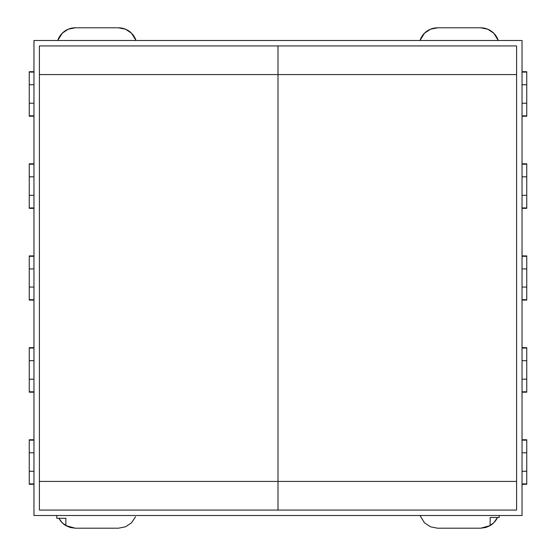 <?xml version="1.0" encoding="UTF-8"?>
<svg xmlns="http://www.w3.org/2000/svg" width="556" height="556" viewBox="0 0 556 556"><rect width="100%" height="100%" fill="white"/><g stroke="black" fill="none" stroke-linecap="round" stroke-linejoin="round"><path stroke-width="0.83" d="M56.809 518.289L56.809 515.509L56.809 518.289L65.872 518.289L65.872 525.615L62.112 522.675L58.922 518.289A18.494 18.494 0 0 0 65.872 525.615L65.872 518.289L56.809 518.289M135.532 516.795A18.494 18.494 0 0 0 135.539 516.781L131.529 522.786L125.531 526.789L118.449 528.2L75.303 528.2L68.979 527.088M67.422 526.435L62.411 522.967M62.182 522.737L58.915 518.289M57.741 40.491A18.494 18.494 0 0 1 75.303 27.8L118.449 27.8A18.494 18.494 0 0 1 136.011 40.491L131.529 33.214L125.531 29.211L118.449 27.8L75.303 27.8L68.228 29.211L62.223 33.214L57.741 40.491L58.505 38.559M29.253 452.779L33.965 452.779L29.253 452.779L29.253 439.775L29.253 471.273L29.253 452.779M33.965 471.273L29.253 471.273L29.253 483.901L29.253 471.273L33.965 471.273M29.253 484.276L29.253 483.901L33.965 483.901L29.253 483.901L29.253 484.29L33.965 484.29M33.965 347.653L29.253 347.653L29.253 348.049L33.965 348.049L29.253 348.049L29.253 392.188L29.253 379.171L33.965 379.171L29.253 379.171L29.253 360.677L33.965 360.677L29.253 360.677L29.253 347.667M29.253 300.073L29.253 287.063L33.965 287.063L29.253 287.063L29.253 268.937L33.965 268.937L29.253 268.937L29.253 255.927M33.965 300.087L29.253 300.087L29.253 299.691L33.965 299.691L29.253 299.691L29.253 256.309L33.965 256.309L29.253 256.309L29.253 255.913L33.965 255.913M29.253 391.799L33.965 391.799L29.253 391.799M33.965 440.15L29.253 440.15L33.965 440.15M62.411 33.033L57.921 39.969M29.253 84.727L33.965 84.727L29.253 84.727L29.253 71.724L29.253 103.221L29.253 84.727M33.965 103.221L29.253 103.221L29.253 115.85L29.253 103.221L33.965 103.221M33.965 116.246L29.253 116.246L29.253 115.85L33.965 115.85L29.253 115.85L29.253 116.246L29.253 111.534M33.965 195.323L29.253 195.323L29.253 176.829L33.965 176.829L29.253 176.829L29.253 163.825L29.253 207.951L29.253 195.323L33.965 195.323M29.253 208.333L29.253 207.951L33.965 207.951L29.253 207.951L29.253 208.347L29.253 203.635M33.965 164.201L29.253 164.201L33.965 164.201M33.965 72.099L29.253 72.099L33.965 72.099M499.191 515.509L499.191 517.511L490.128 517.511L499.191 517.511L499.191 515.509M497.467 517.511A18.494 18.494 0 0 1 490.128 525.615L490.128 517.511L490.128 525.615L493.888 522.675L497.467 517.511L493.818 522.737M493.589 522.967L488.578 526.435M487.021 527.088L480.697 528.2L437.551 528.2L430.469 526.789L424.471 522.786L419.988 515.509L424.471 522.786L430.469 526.789L424.471 522.786M497.474 38.51L498.259 40.491L493.777 33.214L487.772 29.211L480.697 27.8L437.551 27.8L430.469 29.211L424.471 33.214L419.988 40.491A18.494 18.494 0 0 1 437.551 27.8L480.697 27.8A18.494 18.494 0 0 1 498.259 40.491A18.494 18.494 0 0 0 480.697 27.8M526.747 471.273L522.035 471.273L526.747 471.273L526.747 484.276L526.747 452.779L526.747 471.273M522.035 452.779L526.747 452.779L526.747 440.15L526.747 452.779L522.035 452.779M526.747 439.775L526.747 440.15L522.035 440.15L526.747 440.15L526.747 439.754L522.035 439.754M522.035 360.677L526.747 360.677L526.747 379.171L522.035 379.171L526.747 379.171L526.747 392.175L526.747 348.049L526.747 360.677L522.035 360.677M526.747 347.667L526.747 348.049L522.035 348.049L526.747 348.049L526.747 347.653L522.035 347.653M526.747 255.927L526.747 268.937L522.035 268.937L526.747 268.937L526.747 287.063L522.035 287.063L526.747 287.063L526.747 300.073M522.035 255.913L526.747 255.913L526.747 256.309L522.035 256.309L526.747 256.309L526.747 299.691L522.035 299.691L526.747 299.691L526.747 300.087L522.035 300.087M522.035 391.799L526.747 391.799L522.035 391.799M522.035 483.901L526.747 483.901L522.035 483.901M526.747 103.221L522.035 103.221L526.747 103.221L526.747 116.225L526.747 84.727L526.747 103.221M522.035 84.727L526.747 84.727L526.747 72.099L526.747 84.727L522.035 84.727M526.747 71.724L526.747 72.099L522.035 72.099L526.747 72.099L526.747 71.71L522.035 71.71M526.747 203.635L526.747 208.347L526.747 207.951L522.035 207.951L526.747 207.951L526.747 163.811L526.747 176.829L522.035 176.829L526.747 176.829L526.747 195.323L522.035 195.323L526.747 195.323L526.747 208.333M526.747 164.201L522.035 164.201L526.747 164.201M522.035 115.85L526.747 115.85L522.035 115.85M526.747 111.534L526.747 116.246L522.035 116.246M135.539 516.781L131.529 522.786L125.531 526.789L118.449 528.2L75.303 528.2L70.417 527.54L65.872 525.615L75.303 528.2M480.697 528.2L490.128 525.615L485.583 527.54L480.697 528.2L437.551 528.2L430.469 526.789A18.494 18.494 0 0 0 430.497 526.803M125.531 29.211A18.494 18.494 0 0 0 118.449 27.8M75.303 27.8A18.494 18.494 0 0 0 65.872 30.385M278 45.933L39.407 45.933L39.407 74.573L278 74.573L278 481.426L39.407 481.426L39.407 74.573L39.407 510.067L278 510.067L278 481.426L278 510.067L516.593 510.067L516.593 481.426L39.407 481.426L39.407 510.067L278 510.067L278 45.933L278 74.573L516.593 74.573L516.593 481.426L516.593 45.933L39.407 45.933L39.407 74.573L278 74.573L278 45.933L278 74.573L516.593 74.573L516.593 45.933L278 45.933M516.593 481.426L278 481.426L278 510.067L516.593 510.067L516.593 481.426M33.965 515.509L33.965 40.491L522.035 40.491L522.035 515.509L33.965 515.509L522.035 515.509L522.035 40.491L33.965 40.491L33.965 515.509M33.965 439.754L29.253 439.754M33.965 392.188L29.253 392.188M33.965 208.347L29.253 208.347M33.965 71.71L29.253 71.71M33.965 163.811L29.253 163.811M522.035 484.29L526.747 484.29M522.035 392.188L526.747 392.188M522.035 208.347L526.747 208.347M522.035 163.811L526.747 163.811"/></g></svg>
